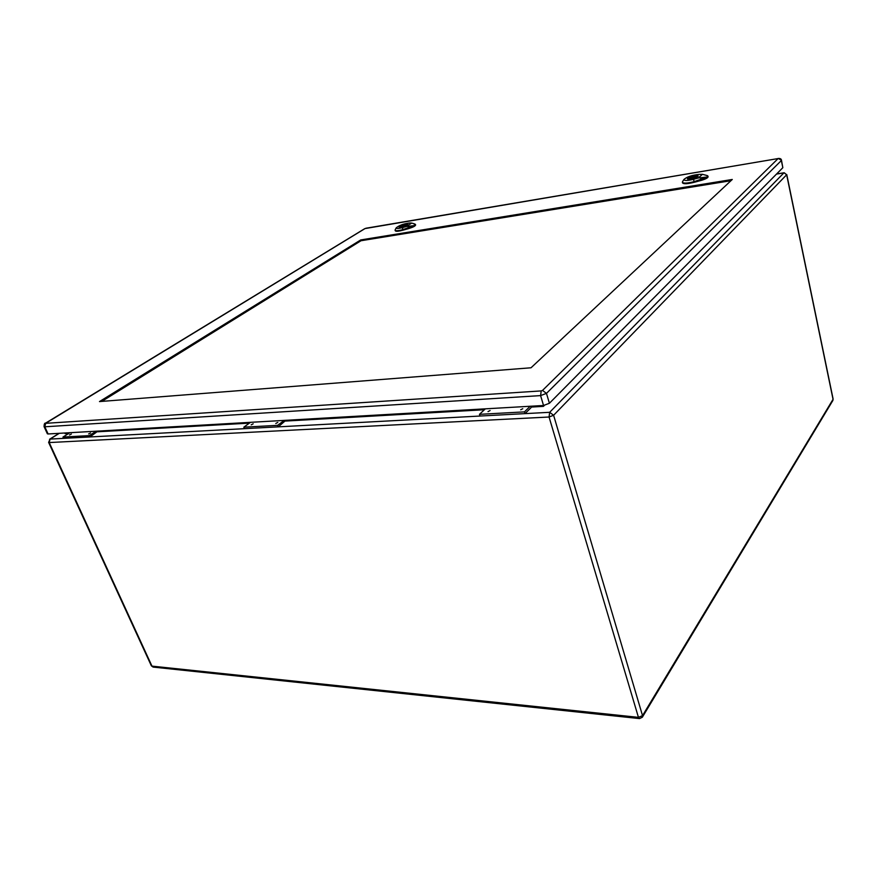 <?xml version="1.0" encoding="UTF-8"?>
<svg xmlns="http://www.w3.org/2000/svg" width="877" height="877" viewBox="0 0 877 877"><rect width="100%" height="100%" fill="white"/><g stroke="black" fill="none" stroke-linecap="round" stroke-linejoin="round"><path stroke-width="1.32" d="M531.615 406.183L531.013 407.695L525.016 413.626L480.026 416.038L479.478 414.328L485.354 408.835M97.928 431.1L89.903 436.954L89.311 435.617L96.196 431.199M285.858 420.302L278.228 426.858L244.398 428.678L243.817 427.187L250.449 422.341M520.686 409.789L522.758 408.704L520.686 409.789M488.018 411.62L490.079 410.535L488.018 411.62M275.784 423.47L277.757 422.429L275.784 423.47M251.206 424.841L253.179 423.81L251.206 424.841M88.643 433.918L90.528 432.953L88.643 433.918M69.48 434.981L71.366 434.027L69.48 434.981M59.307 433.315L50.066 439.092L63.561 438.368L62.969 437.064L89.311 435.617M63.561 438.368L244.398 428.678M62.969 437.064L69.875 432.712M480.026 416.038L278.228 426.858L277.636 425.345L243.817 427.187M277.636 425.345L284.192 420.401M776.518 174.063L783.906 172.868L549.671 412.311L553.606 415.27L642.523 715.643L833.04 399.32L786.658 174.764L553.606 415.27L549.057 417.013L49.2 442.556L151.973 666.125L638.445 717.353L549.057 417.013L549.671 412.311L525.016 413.626L524.479 411.872L479.478 414.328M524.479 411.872L530.157 406.259M542.819 405.536L543.433 406.369L531.407 407.06M68.746 433.424L65.117 433.633L66.213 432.92M401.096 227L400.811 226.255L406.994 225.225M402.159 226.935L401.874 226.08M405.744 225.849L400.877 226.88L399.912 226.825L400.811 226.255M407.849 224.523C404.67 224.479 401.798 225.4 399.254 227.307M395.22 229.73L395.088 230.234C395.68 231.035 398.235 230.848 402.751 229.653L414.437 225.608L406.336 226.529L411.741 223.087L414.459 223.887L414.437 225.608L415.172 224.238M401.041 227.286L399.101 227.154C401.666 225.104 404.593 224.161 407.882 224.315C407.202 225.4 404.922 226.387 401.041 227.286M395.088 230.234L395.253 230.772C395.834 231.583 398.399 231.396 402.927 230.202L408.539 228.634C412.99 227.264 415.347 226.047 415.632 225.005L415.446 224.468M406.336 226.529L402.455 227.614C398.29 228.689 396.207 228.776 396.207 227.856C399.254 225.312 403.76 223.701 409.745 222.988L411.741 223.087M402.828 226.474L404.922 225.564L402.828 226.474M688.927 178.645L690.276 177.932C693.071 176.748 695.022 176.387 696.141 176.869L697.577 176.759M690.495 178.875L690.276 177.932M696.481 177.384L695.45 177.56C692.644 178.744 690.681 179.094 689.563 178.623L688.116 178.776L688.818 178.174M698.081 176.255C697.511 174.951 687.502 177.625 687.59 179.051M682.657 181.462L682.394 182.23C683.402 183.534 687.327 183.337 694.145 181.649L707.487 176.968L698.278 177.998L702.455 174.326L707.202 175.575L707.487 176.968L707.542 175.762M690.879 179.072L687.436 178.853C686.834 177.417 698.015 174.435 698.125 176.003C697.588 177.143 695.176 178.174 690.879 179.072M682.394 182.23L682.525 182.865C683.534 184.181 687.458 183.995 694.299 182.284L701.183 180.41C705.634 179.083 707.947 177.867 708.112 176.77L707.936 176.134M698.278 177.998L693.521 179.303C687.206 180.837 684.016 180.87 683.961 179.434C686.943 176.825 692.008 175.137 699.166 174.38L702.455 174.326M692.271 178.25L694.496 177.307L692.271 178.25M101.776 401.403L361.006 240.736L730.947 180.706M732.273 179.467L531.023 367.781L99.485 401.578L360.732 239.936L732.273 179.467M45.275 423.196L45.429 423.098C44.584 423.01 44.135 424.172 44.069 426.606L47.358 433.775L48.103 433.962L543.543 405.492L549.408 403.267L782.832 167.693L781.484 160.261C781.363 158.956 780.289 158.353 778.272 158.452L778.348 158.441M361.006 240.736L360.732 239.936M65.117 433.633L66.17 432.964M544.387 405.404L543.433 406.369M484.4 409.734L285.606 421.059M249.364 423.131L97.665 431.78M49.2 442.556L50.066 439.092L48.619 442.392L49.2 442.556M49.55 439.278L59.066 433.337M639.366 718.57L153.322 667.112L151.348 665.796L153.113 667.09M638.445 717.353L639.53 718.592L642.337 717.222L642.523 715.643L638.445 717.353M776.594 173.975L784.049 172.769L786.658 174.764L784.345 172.835M786.757 174.545L833.106 399.002L832.777 400.636L642.468 717.002M402.455 227.614L402.927 230.202M408.156 226.672L408.539 228.634M693.521 179.303L694.299 182.284M700.591 178.13L701.183 180.41M45.681 423.328L365.018 228.579L778.129 158.551L542.523 390.418L541.208 390.912L45.681 423.328L44.815 426.792L540.594 395.604L543.543 405.492M44.069 426.606L44.815 426.792L48.103 433.962M541.208 390.912L540.594 395.604L546.47 393.378L549.408 403.267M542.523 390.418L546.47 393.378L781.352 160.535L782.832 167.693M778.579 158.638L781.484 160.261M364.547 228.776L45.768 423.021M365.742 228.327L365.018 228.579M778.129 158.551L366.06 228.217M48.619 442.392L151.348 665.796M832.898 400.449L833.106 399.002M396.207 227.856L395.11 229.938M414.459 223.887L415.314 224.304M683.961 179.434L682.47 181.769M707.202 175.575L707.75 175.882M694.639 177.932L694.496 177.307M691.361 178.809L691.208 178.184"/></g></svg>
